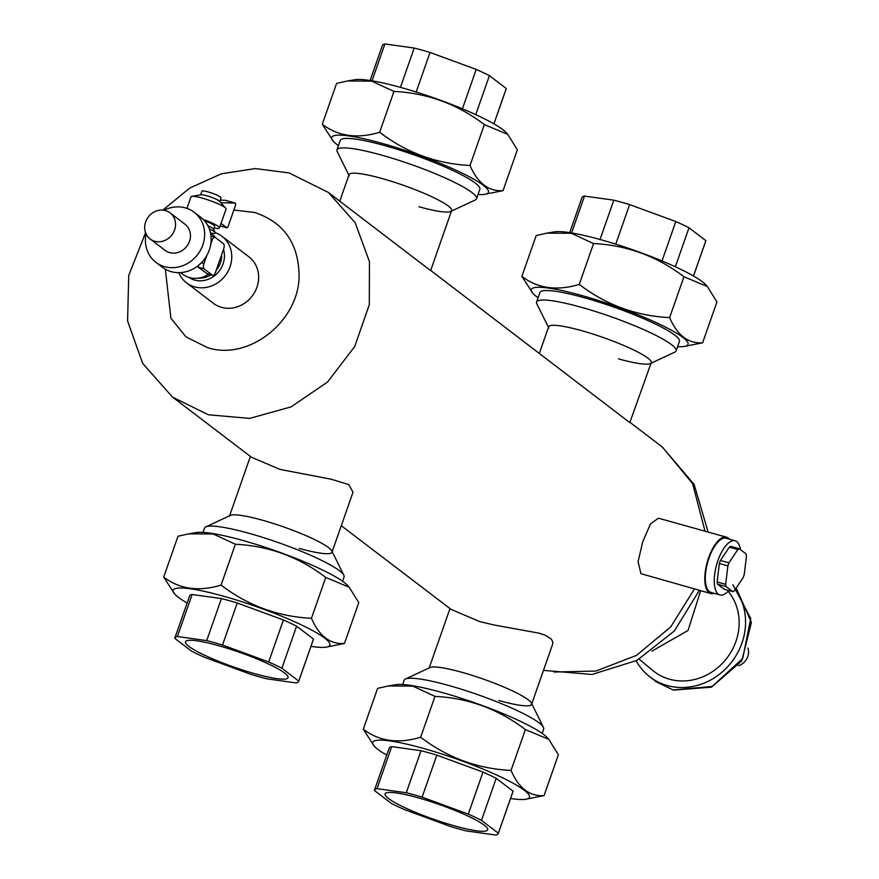 <?xml version="1.0" encoding="UTF-8"?>
<svg xmlns="http://www.w3.org/2000/svg" width="879" height="879" viewBox="0 0 879 879"><rect width="100%" height="100%" fill="white"/><g stroke="black" fill="none" stroke-linecap="round" stroke-linejoin="round"><path stroke-width="1.32" d="M204.335 220.629A13.504 1.967 19.3 0 1 214.663 226.31L213.608 229.32M210.52 233.067A16.316 2.373 -160.7 0 0 215.245 232.627L213.52 229.133A13.504 1.967 -160.7 0 0 207.829 225.661M215.245 232.627A16.316 2.373 -160.7 0 0 209.279 228.837M219.761 201.544L221.047 197.874A10.13 1.472 -160.7 0 0 208.037 191.897A10.13 1.472 -160.7 0 0 201.928 191.182L200.643 194.852M214.058 228.057A18.569 2.703 -160.7 0 0 219.442 227.98L226.068 209.07A18.569 2.703 -160.7 0 0 225.716 208.213L219.508 201.269A10.13 1.472 -160.7 0 0 206.686 195.753A10.13 1.472 -160.7 0 0 201.016 194.786L191.831 196.347A18.569 2.703 -160.7 0 0 191.029 196.797L186.974 208.378M225.716 208.213A18.569 2.703 -160.7 0 0 202.214 198.105A18.569 2.703 -160.7 0 0 191.831 196.347M219.442 227.98A18.569 2.703 -160.7 0 0 203.214 219.442M221.058 223.376L226.749 227.716A2.154 0.868 105.6 0 0 226.87 227.782A2.154 0.868 105.6 0 0 228.188 226.266L235.352 205.796A2.252 0.912 105.6 0 0 235.187 203.049A2.252 0.912 105.6 0 0 235.1 203.038L220.794 202.708M220.244 200.159L225.178 200.269A2.252 0.912 -74.4 0 1 225.277 200.28A2.252 0.912 -74.4 0 1 225.365 200.324M729.295 539.135A29.249 11.812 105.6 0 0 728.175 538.036A29.249 11.812 105.6 0 0 726.472 537.179A29.249 11.812 105.6 0 0 707.903 559.945A29.249 11.812 105.6 0 0 709.045 592.677A29.249 11.812 105.6 0 0 710.748 593.534A29.249 11.812 105.6 0 0 714.177 593.325M710.748 593.534L640.923 573.668L638.077 561.626L642.747 541.75L650.416 523.994L658.426 518.192L726.472 537.179M299.245 548.397A54.344 7.9 -160.7 0 0 331.998 552.232A54.344 7.9 -160.7 0 0 262.173 520.137A54.344 7.9 -160.7 0 0 229.419 516.303M145.595 232.704L128.73 275.457L127.576 320.978L142.684 363.434L172.372 396.956L251.493 457.267L279.94 469.397L331.064 479.198L348.688 484.56L353.028 492.185L332.185 551.682M162.813 210.114L189.776 188.04L221.343 173.811L255.284 168.57L289.103 172.932L328.296 192.402L430.622 270.6L451.652 210.553A54.344 7.9 -160.7 0 0 381.816 178.47A54.344 7.9 -160.7 0 0 349.062 174.635L339.777 201.159M498.832 700.53A54.344 7.9 -160.7 0 0 531.586 704.365A54.344 7.9 -160.7 0 0 461.761 672.27A54.344 7.9 -160.7 0 0 429.007 668.447M341.283 525.708L451.081 609.4L479.527 621.53L494.58 625.112L538.464 633.034L545.233 635.209L551.43 639.176L552.88 642.296L552.616 644.318L531.784 703.815M430.677 270.435L629.803 422.623L651.24 362.697A54.344 7.9 -160.7 0 0 581.415 330.603A54.344 7.9 -160.7 0 0 548.661 326.768L539.376 353.292M178.778 272.677A29.249 26.425 -52.7 0 0 186.535 282.84L213.41 303.321A29.249 26.425 -52.7 0 0 221.574 307.364A29.249 26.425 -52.7 0 0 254.899 291.828A29.249 26.425 -52.7 0 0 248.878 256.789L222.002 236.308A29.249 26.425 -52.7 0 0 215.278 232.704M233.869 210.048L254.8 212.498C283.983 222.442 298.739 243.637 299.091 276.094C298.86 321.307 248.68 361.236 207.488 347.612L185.952 336.855L170.911 318.22L165.318 269.205M186.535 282.84A29.249 26.425 -52.7 0 0 194.709 286.895A29.249 26.425 -52.7 0 0 228.024 271.358A29.249 26.425 -52.7 0 0 222.002 236.308M206.741 255.646L204.005 263.469A4.505 1.813 105.6 0 0 204.06 268.842L212.509 275.27A4.505 1.813 105.6 0 0 212.773 275.402A4.505 1.813 105.6 0 0 215.52 272.237L223.607 249.131A4.505 1.813 105.6 0 0 223.552 243.758L215.102 237.319A4.505 1.813 105.6 0 0 214.839 237.187A4.505 1.813 105.6 0 0 212.092 240.352L210.806 244.043M207.389 273.841L198.204 267.205L198.742 265.172M165.505 210.586A16.426 14.844 127.3 0 1 170.087 212.861A16.426 14.844 127.3 0 1 173.471 232.539A16.426 14.844 127.3 0 1 154.759 241.264A16.426 14.844 127.3 0 1 150.166 238.989A16.426 14.844 127.3 0 1 146.793 219.31A16.426 14.844 127.3 0 1 165.505 210.586M170.087 212.861L184.986 224.211A16.426 14.844 127.3 0 1 188.359 243.89A16.426 14.844 127.3 0 1 169.658 252.614A16.426 14.844 127.3 0 1 165.065 250.339L150.166 238.989M164.043 210.257A31.501 28.458 127.3 0 1 185.326 207.862A31.501 28.458 127.3 0 1 194.127 212.224A31.501 28.458 127.3 0 1 200.61 249.966A31.501 28.458 127.3 0 1 164.725 266.7A31.501 28.458 127.3 0 1 155.924 262.338A31.501 28.458 127.3 0 1 146.068 233.858M194.127 212.224L200.643 217.201A31.501 28.458 127.3 0 1 207.125 254.943A31.501 28.458 127.3 0 1 171.251 271.666A31.501 28.458 127.3 0 1 162.45 267.304L155.924 262.338M208.642 274.259A24.755 22.36 127.3 0 1 189.457 277.566A24.755 22.36 127.3 0 1 182.546 274.138L180.547 272.611M210.553 233.243L212.564 234.77A24.755 22.36 127.3 0 1 215.784 237.835M221.695 254.591A21.382 19.316 127.3 0 1 216.234 270.194M210.861 274.874A21.382 19.316 127.3 0 1 198.324 278.149M223.508 249.427A23.513 21.239 127.3 0 1 217.498 273.05A23.513 21.239 127.3 0 1 194.666 280.071A23.513 21.239 127.3 0 1 188.93 277.412M744.249 574.536L746.458 556.121A22.502 9.087 105.6 0 0 746.029 553.858L739.338 548.76A22.502 9.087 105.6 0 0 737.844 549.551L728.944 562.868A22.502 9.087 105.6 0 0 727.878 565.911L725.669 584.326A22.502 9.087 105.6 0 0 726.098 586.579L732.789 591.688A22.502 9.087 105.6 0 0 734.284 590.897L743.184 577.58A22.502 9.087 105.6 0 0 744.249 574.536M726.098 586.579L717.572 584.205L724.263 589.304L732.789 591.688M717.572 584.205A22.502 9.087 -74.4 0 1 717.132 581.942L725.669 584.326M717.132 581.942L719.341 563.527L727.878 565.911M719.341 563.527A22.502 9.087 -74.4 0 1 719.857 561.989A22.502 9.087 -74.4 0 1 720.417 560.483L728.944 562.868M720.417 560.483L729.317 547.167L737.844 549.551M729.317 547.167A22.502 9.087 -74.4 0 1 730.812 546.386L739.338 548.76M728.768 590.567A28.128 11.35 -74.4 0 1 719.978 594.94A28.128 11.35 -74.4 0 1 717.945 560.527A28.128 11.35 -74.4 0 1 735.097 540.75A28.128 11.35 -74.4 0 1 740.448 549.606M719.978 594.94L711.056 592.446A28.128 11.35 -74.4 0 1 709.012 558.044A28.128 11.35 -74.4 0 1 726.164 538.256L735.097 540.75M174.69 594.05L163.703 577.085C179.525 589.183 198.654 591.853 221.068 585.106C247.9 605.587 278.028 616.651 311.452 618.3C319.165 636.11 330.163 644.494 344.469 643.461L326.274 647.131A83.033 12.064 -160.7 0 0 305.255 626.771A83.033 12.064 -160.7 0 0 223.167 596.105A83.033 12.064 -160.7 0 0 174.69 594.05A83.033 12.064 -160.7 0 0 187.139 602.994M310.957 646.351A83.033 12.064 -160.7 0 0 326.274 647.131M188.732 533.839L196.215 532.564A83.033 12.064 19.3 0 1 242.67 540.42A83.033 12.064 19.3 0 1 347.798 585.656L349.205 587.227L325.757 577.448C298.926 556.956 268.798 545.903 235.374 544.255L213.114 533.96L188.732 533.839L178.008 536.234L163.703 577.085M344.469 643.461L358.775 602.609L349.205 587.227M221.068 585.106L235.374 544.255M325.757 577.448L311.452 618.3M298.684 681.401L313.407 639.374A65.595 9.526 -160.7 0 0 313.473 639.055L296.608 626.2A65.595 9.526 -160.7 0 0 283.401 619.959L237.231 602.994A65.595 9.526 -160.7 0 0 221.42 598.588L192.116 594.49A65.595 9.526 -160.7 0 0 189.578 596.006L174.866 638.033A65.595 9.526 -160.7 0 0 174.789 638.352L191.666 651.207A65.595 9.526 -160.7 0 0 204.862 657.448L251.042 674.413A65.595 9.526 -160.7 0 0 266.842 678.819L296.157 682.917A65.595 9.526 -160.7 0 0 298.684 681.401A65.595 9.526 -160.7 0 0 298.761 681.082L281.884 668.227A65.595 9.526 -160.7 0 0 268.688 661.986L222.508 645.021A65.595 9.526 -160.7 0 0 206.708 640.615L177.393 636.517A65.595 9.526 -160.7 0 0 174.866 638.033M192.116 594.49L177.393 636.517M221.42 598.588L206.708 640.615M237.231 602.994L222.508 645.021M283.401 619.959L268.688 661.986M296.608 626.2L281.884 668.227M313.473 639.055L298.761 681.082M218.234 645.582A54.344 7.9 -160.7 0 0 185.48 641.758A54.344 7.9 -160.7 0 0 255.317 673.852A54.344 7.9 -160.7 0 0 288.07 677.676A54.344 7.9 -160.7 0 0 218.234 645.582M342.579 581.25L344.074 576.987A73.924 10.746 -160.7 0 0 343.843 575.229L331.822 550.946A54.344 7.9 -160.7 0 0 262.173 520.137A54.344 7.9 -160.7 0 0 230.353 515.413L205.818 526.895A73.924 10.746 -160.7 0 0 204.532 528.114L203.038 532.388M343.843 575.229A73.924 10.746 -160.7 0 0 249.087 533.333A73.924 10.746 -160.7 0 0 205.818 526.895M370.103 80.516L382.376 45.466A65.595 9.526 19.3 0 1 384.914 43.95L372.004 80.813M384.914 43.95L414.218 48.048L400.45 87.362M414.218 48.048A65.595 9.526 19.3 0 1 430.029 52.454L416.174 92.009M430.029 52.454L476.198 69.419L462.409 108.809M476.198 69.419A65.595 9.526 19.3 0 1 489.405 75.66L475.748 114.644M489.405 75.66L506.271 88.515L493.899 123.851M506.271 88.515A65.595 9.526 19.3 0 1 506.194 88.834L493.932 123.873M451.454 211.114L475.253 199.972A73.924 10.746 -160.7 0 0 476.528 198.753A73.924 10.746 -160.7 0 0 381.541 155.1A73.924 10.746 -160.7 0 0 336.987 149.88A73.924 10.746 -160.7 0 0 337.228 151.638L348.875 175.185M336.987 149.88L340.305 140.431A73.924 10.746 19.3 0 1 384.859 145.639A73.924 10.746 19.3 0 1 479.835 189.293L476.528 198.753M418.898 206.73A54.344 7.9 -160.7 0 0 450.707 211.454A54.344 7.9 -160.7 0 0 433.435 197.511A54.344 7.9 -160.7 0 0 381.816 178.47A54.344 7.9 -160.7 0 0 349.238 175.921M484.34 124.609L470.034 165.472C436.61 163.824 406.483 152.759 379.651 132.279L393.957 91.427C427.381 93.064 457.509 104.129 484.34 124.609L507.787 134.399L517.357 149.782L503.052 190.633C488.746 191.666 477.736 183.272 470.034 165.472M379.651 132.279C357.226 139.025 338.107 136.344 322.285 124.258L336.591 83.406L347.315 81L371.696 81.132L393.957 91.427M322.285 124.258L333.262 141.211A83.033 12.064 19.3 0 1 381.75 143.266A83.033 12.064 19.3 0 1 463.837 173.943A83.033 12.064 19.3 0 1 484.845 194.303A83.033 12.064 19.3 0 1 478.022 194.479M484.845 194.303L503.052 190.633M338.492 145.617A83.033 12.064 19.3 0 1 333.262 141.211M507.787 134.399L506.381 132.817A83.033 12.064 -160.7 0 0 401.242 87.581A83.033 12.064 -160.7 0 0 354.797 79.736L347.315 81M466.441 830.952L495.745 835.05A65.595 9.526 -160.7 0 0 498.272 833.534A65.595 9.526 -160.7 0 0 498.349 833.215L481.483 820.36A65.595 9.526 -160.7 0 0 468.276 814.119L422.107 797.154A65.595 9.526 -160.7 0 0 406.296 792.748L376.992 788.65A65.595 9.526 -160.7 0 0 374.454 790.166A65.595 9.526 -160.7 0 0 374.388 790.485L391.254 803.34A65.595 9.526 -160.7 0 0 404.45 809.581L450.63 826.546A65.595 9.526 -160.7 0 0 466.441 830.952M374.454 790.166L389.177 748.139A65.595 9.526 19.3 0 1 391.704 746.623L376.992 788.65M391.704 746.623L421.019 750.721L406.296 792.748M421.019 750.721A65.595 9.526 19.3 0 1 436.819 755.127L422.107 797.154M436.819 755.127L483 772.092L468.276 814.119M483 772.092A65.595 9.526 19.3 0 1 496.195 778.333L481.483 820.36M496.195 778.333L513.061 791.188L498.349 833.215M513.061 791.188A65.595 9.526 19.3 0 1 512.995 791.507L498.272 833.534M417.833 797.714A54.344 7.9 -160.7 0 0 385.079 793.891A54.344 7.9 -160.7 0 0 454.904 825.985A54.344 7.9 -160.7 0 0 487.658 829.809A54.344 7.9 -160.7 0 0 417.833 797.714M510.545 798.484A83.033 12.064 -160.7 0 0 525.862 799.264A83.033 12.064 -160.7 0 0 504.843 778.904A83.033 12.064 -160.7 0 0 422.755 748.238A83.033 12.064 -160.7 0 0 374.278 746.183A83.033 12.064 -160.7 0 0 386.727 755.127M374.278 746.183L363.302 729.218C379.124 741.316 398.242 743.986 420.656 737.239C447.488 757.72 477.616 768.784 511.051 770.433C518.753 788.243 529.762 796.627 544.068 795.594L525.862 799.264M544.068 795.594L558.374 754.742L548.804 739.36L525.356 729.581C498.525 709.1 468.397 698.036 434.973 696.388L412.712 686.092L388.331 685.972L377.607 688.367L363.302 729.218M388.331 685.972L395.803 684.697A83.033 12.064 19.3 0 1 442.258 692.553A83.033 12.064 19.3 0 1 547.386 737.789L548.804 739.36M434.973 696.388L420.656 737.239M525.356 729.581L511.051 770.433M542.167 733.383L543.661 729.12A73.924 10.746 -160.7 0 0 543.431 727.362L531.41 703.079A54.344 7.9 -160.7 0 0 461.761 672.27A54.344 7.9 -160.7 0 0 429.952 667.546L405.406 679.027A73.924 10.746 -160.7 0 0 404.131 680.247L402.637 684.521M543.431 727.362A73.924 10.746 -160.7 0 0 448.675 685.466A73.924 10.746 -160.7 0 0 405.406 679.027M569.702 232.649L581.975 197.599A65.595 9.526 19.3 0 1 584.502 196.083L571.592 232.946M584.502 196.083L613.817 200.181L600.038 239.495M613.817 200.181A65.595 9.526 19.3 0 1 629.617 204.587L615.761 244.153M629.617 204.587L675.797 221.552L661.997 260.942M675.797 221.552A65.595 9.526 19.3 0 1 688.993 227.793L675.336 266.776M688.993 227.793L705.859 240.648L693.487 275.984M705.859 240.648A65.595 9.526 19.3 0 1 705.793 240.967L693.52 276.006M651.042 363.247L674.841 352.105A73.924 10.746 -160.7 0 0 676.116 350.886A73.924 10.746 -160.7 0 0 581.129 307.232A73.924 10.746 -160.7 0 0 536.586 302.013A73.924 10.746 -160.7 0 0 536.816 303.771L548.463 327.318M536.586 302.013L539.893 292.564A73.924 10.746 19.3 0 1 584.447 297.772A73.924 10.746 19.3 0 1 679.434 341.426L676.116 350.886M618.486 358.863A54.344 7.9 -160.7 0 0 650.306 363.587A54.344 7.9 -160.7 0 0 633.034 349.655A54.344 7.9 -160.7 0 0 581.415 330.603A54.344 7.9 -160.7 0 0 548.837 328.054M702.64 342.766L716.945 301.915L707.375 286.532L683.928 276.742C657.096 256.261 626.969 245.197 593.545 243.56L571.284 233.265L546.903 233.144L536.179 235.539L521.873 276.391C537.695 288.477 556.825 291.158 579.239 284.411C606.07 304.892 636.198 315.957 669.622 317.605C677.335 335.404 688.334 343.799 702.64 342.766L684.444 346.436A83.033 12.064 -160.7 0 0 663.425 326.076A83.033 12.064 -160.7 0 0 581.338 295.399A83.033 12.064 -160.7 0 0 532.861 293.344A83.033 12.064 -160.7 0 0 538.08 297.75M546.903 233.144L554.385 231.869A83.033 12.064 19.3 0 1 600.84 239.714A83.033 12.064 19.3 0 1 705.969 284.95L707.375 286.532M677.61 346.612A83.033 12.064 -160.7 0 0 684.444 346.436M532.861 293.344L521.873 276.391M593.545 243.56L579.239 284.411M683.928 276.742L669.622 317.605M738.481 665.711A13.504 12.196 -52.7 0 0 747.776 656.591A13.504 12.196 -52.7 0 0 747.93 647.988M700.662 590.721L688.026 630.496L651.899 651.13M728.153 591.237A54.948 49.631 127.3 0 1 729.229 654.844A54.948 49.631 127.3 0 1 669.545 679.214A54.948 49.631 127.3 0 1 652.778 670.468L639.154 659.184M735.284 589.402A61.75 55.784 127.3 0 1 733.339 659.733A61.75 55.784 127.3 0 1 667.326 685.565A61.75 55.784 127.3 0 1 650.086 677.017A61.75 55.784 127.3 0 1 636.187 660.777M225.178 200.269L235.1 203.038M226.87 227.782L220.168 225.914L226.749 227.716M662.261 446.884L692.619 483.615L705.013 531.191M694.443 588.985L670.721 626.903L636.517 655.393L595.973 671.04L554.023 672.028M172.328 397.011L208.279 414.767L249.636 418.393L291.059 406.9L327.581 381.991L354.753 346.469L369.301 304.683L369.455 261.689L355.182 222.728L328.328 192.347M206.653 273.644L212.509 275.27M198.204 267.205L204.06 268.842M201.39 262.733L204.005 263.469M211.158 240.088L212.092 240.352M732.866 584.678L750.732 618.486L742.722 658.415L712.188 686.455L673.083 689.96L655.712 681.577M225.277 200.28L235.187 203.049M250.383 456.421L229.606 515.753M429.205 667.886L449.982 608.565M630.265 422.579L662.228 446.928L694.146 484.439L708.111 532.059M543.486 670.38L591.985 674.479L636.956 660.371L674.369 630.957L699.354 590.347M206.961 273.787L212.773 275.402M211.004 236.11L214.839 237.187M736.195 588.029L751.424 622.409L741.766 660.876L711.485 687.169L673.347 690.092L655.844 681.412L650.086 677.017"/></g></svg>
